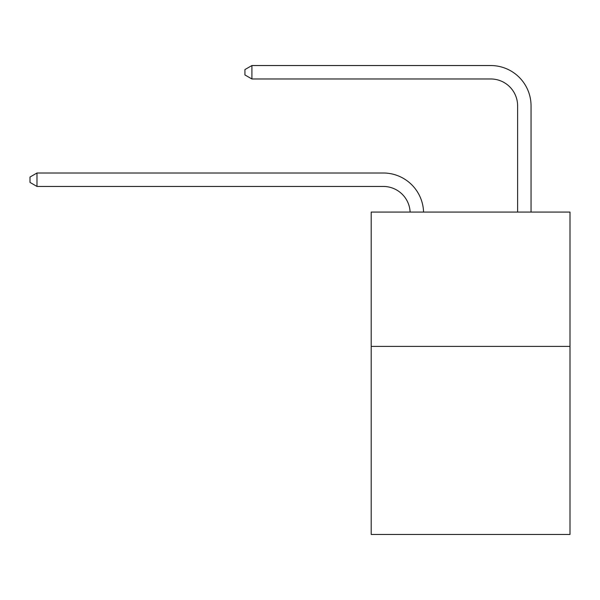 <?xml version="1.0" encoding="UTF-8"?>
<svg xmlns="http://www.w3.org/2000/svg" width="600" height="600" viewBox="0 0 600 600"><rect width="100%" height="100%" fill="white"/><g stroke="black" fill="none" stroke-linecap="round" stroke-linejoin="round"><path stroke-width="0.9" d="M570 346.395L570 534.457L371.197 534.457L371.197 212.07L570 212.07L570 346.395L371.197 346.395M410.123 212.07A26.865 26.865 0 0 0 383.28 186.442A26.865 26.865 0 0 1 410.123 212.07A26.865 26.865 0 0 0 383.28 186.442A26.865 26.865 0 0 1 410.123 212.07A26.865 26.865 0 0 0 383.28 186.442A26.865 26.865 0 0 1 410.123 212.07A26.865 26.865 0 0 0 383.28 186.442A26.865 26.865 0 0 1 410.123 212.07A26.865 26.865 0 0 0 383.28 186.442A26.865 26.865 0 0 1 410.123 212.07A26.865 26.865 0 0 0 383.28 186.442A26.865 26.865 0 0 1 410.123 212.07A26.865 26.865 0 0 0 383.28 186.442A26.865 26.865 0 0 1 410.123 212.07A26.865 26.865 0 0 0 383.28 186.442A26.865 26.865 0 0 1 410.123 212.07A26.865 26.865 0 0 0 383.28 186.442A26.865 26.865 0 0 1 410.123 212.07A26.865 26.865 0 0 0 383.28 186.442A26.865 26.865 0 0 1 410.123 212.07A26.865 26.865 0 0 0 383.28 186.442L36.983 186.442L30 182.407L30 177.038L36.983 173.002L383.28 173.002A40.297 40.297 0 0 1 423.562 212.07M517.612 212.07L517.612 105.84A26.865 26.865 0 0 0 490.748 78.975L251.91 78.975L244.928 74.948L244.928 69.57L251.91 65.543L490.748 65.543A40.297 40.297 0 0 1 531.045 105.84L531.045 212.07M36.983 173.002L383.28 173.002L36.983 173.002L383.28 173.002L36.983 173.002L383.28 173.002L36.983 173.002L383.28 173.002L36.983 173.002L383.28 173.002L36.983 173.002L383.28 173.002L36.983 173.002L383.28 173.002L36.983 173.002L383.28 173.002L36.983 173.002L383.28 173.002L36.983 173.002L383.28 173.002L36.983 173.002L36.983 186.442M517.612 105.84A26.865 26.865 0 0 0 490.748 78.975A26.865 26.865 0 0 1 517.612 105.84A26.865 26.865 0 0 0 490.748 78.975A26.865 26.865 0 0 1 517.612 105.84A26.865 26.865 0 0 0 490.748 78.975A26.865 26.865 0 0 1 517.612 105.84A26.865 26.865 0 0 0 490.748 78.975A26.865 26.865 0 0 1 517.612 105.84A26.865 26.865 0 0 0 490.748 78.975A26.865 26.865 0 0 1 517.612 105.84A26.865 26.865 0 0 0 490.748 78.975A26.865 26.865 0 0 1 517.612 105.84A26.865 26.865 0 0 0 490.748 78.975A26.865 26.865 0 0 1 517.612 105.84A26.865 26.865 0 0 0 490.748 78.975A26.865 26.865 0 0 1 517.612 105.84A26.865 26.865 0 0 0 490.748 78.975A26.865 26.865 0 0 1 517.612 105.84A26.865 26.865 0 0 0 490.748 78.975A26.865 26.865 0 0 1 517.612 105.84M251.91 65.543L490.748 65.543L251.91 65.543L490.748 65.543L251.91 65.543L490.748 65.543L251.91 65.543L490.748 65.543L251.91 65.543L490.748 65.543L251.91 65.543L490.748 65.543L251.91 65.543L490.748 65.543L251.91 65.543L490.748 65.543L251.91 65.543L490.748 65.543L251.91 65.543L490.748 65.543L251.91 65.543L251.91 78.975"/></g></svg>
